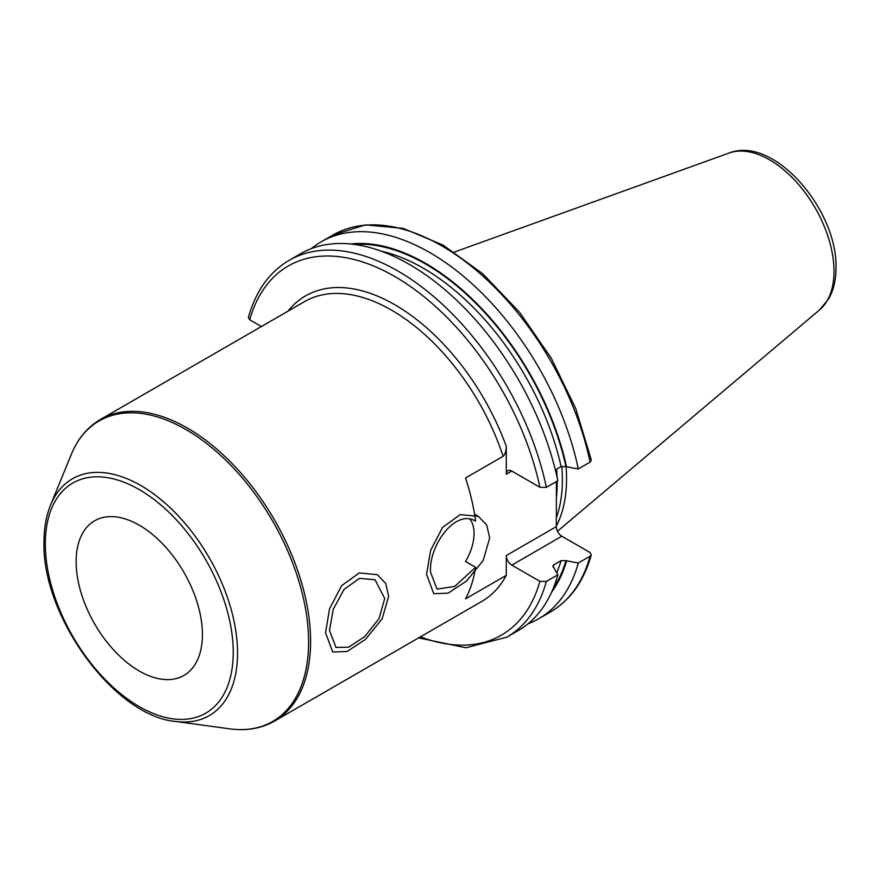 <?xml version="1.0" encoding="UTF-8"?>
<svg xmlns="http://www.w3.org/2000/svg" width="880" height="880" viewBox="0 0 880 880"><rect width="100%" height="100%" fill="white"/><g stroke="black" fill="none" stroke-linecap="round" stroke-linejoin="round"><path stroke-width="1.32" d="M556.314 526.086A155.606 89.837 60 0 0 566.544 478.478A155.606 89.837 -120 0 0 566.104 466.741M561.781 466.301A154.363 89.122 -120 0 1 562.386 479.864A154.363 89.122 60 0 1 556.314 517.825M556.413 481.58L556.314 526.658A7.81 4.51 -120 0 0 561.836 536.228L589.963 552.475L591.305 554.807L590.084 556.193L578.292 562.991L565.95 560.703L561.11 560.648L553.773 564.883L552.871 565.895L557.832 574.805L546.359 581.438L539.924 581.361L511.797 565.125L561.836 536.228M506.275 575.344L465.542 598.862A174.119 100.529 -120 0 0 475.596 567.27L454.685 586.443L437.03 589.116L430.507 572.143C428.879 545.094 455.752 508.497 475.596 521.18A174.119 100.529 -120 0 0 465.542 477.972L503.118 456.291A174.119 100.529 -120 0 0 304.612 301.587L100.408 419.485A174.119 100.529 60 0 1 234.586 466.136A174.119 100.529 60 0 1 310.596 641.366A174.119 100.529 60 0 1 274.527 721.083L481.888 601.359A174.119 100.529 -120 0 0 506.275 575.344L506.275 555.555A7.81 4.51 -120 0 0 511.797 565.125M475.596 567.27L465.542 561.462A39.061 22.55 120 0 0 474.067 533.5A39.061 22.55 120 0 0 470.096 519.31M503.118 456.291C504.955 454.927 506 451.616 506.275 446.325L506.275 474.254A7.81 4.51 60 0 1 507.892 470.679A7.81 4.51 60 0 1 511.797 471.064L539.924 487.311L546.359 487.377A217.602 125.631 -120 0 0 289.19 260.293C269.379 272.03 255.772 291.071 248.391 317.438L249.722 319.77L261.426 326.524M556.314 469.37L556.336 473.968M384.725 598.565L379.016 618.607L364.804 636.515L348.678 647.174L336.006 647.449L329.483 630.465L333.245 609.301L344.025 589.413L359.491 578.369L375.078 579.788L384.725 598.565M76.131 561.66A89.298 51.557 -120 0 0 115.104 651.519A89.298 51.557 -120 0 0 183.92 675.444A89.298 51.557 -120 0 0 202.411 634.568A89.298 51.557 -120 0 0 163.427 544.698A89.298 51.557 -120 0 0 94.622 520.784A89.298 51.557 -120 0 0 76.131 561.66M555.357 469.92L561.11 466.598L565.95 466.653L578.292 468.941L590.084 462.132L591.327 460.02L575.795 408.705L551.331 358.347L519.596 312.323L482.68 273.702L443.025 245.08L403.161 228.382L365.596 224.873L332.915 235.048L321.123 241.857A217.602 125.631 -120 0 0 311.377 248.6M289.19 260.293L300.663 253.671A217.602 125.631 -120 0 1 557.832 480.755L546.359 487.377M578.292 468.941A217.602 125.631 -120 0 0 321.123 241.857M566.566 467.005A207.328 119.702 -120 0 0 350.614 243.98M566.566 561.066A207.328 119.702 60 0 1 551.628 592.141M528.011 623.821A217.602 125.631 -120 0 0 538.714 618.75A217.602 125.631 -120 0 0 578.292 562.991M546.359 581.438A217.602 125.631 60 0 1 506.781 637.186L518.254 630.564A217.602 125.631 -120 0 0 557.832 574.805M388.674 596.288L382.129 618.827L365.574 639.298L347.039 651.519L332.739 652.003L325.534 632.742L329.571 608.762L341.605 585.684L359.238 572.946L377.388 574.673L385.715 583.462L388.674 596.288M489.698 537.966L483.153 560.505L466.598 580.965L448.063 593.186L433.763 593.681L426.558 574.42L430.595 550.44L442.629 527.351L460.262 514.613L478.412 516.351L486.739 525.129L489.698 537.966M729.069 153.043A91.025 52.558 -120 0 1 797.313 183.04A91.025 52.558 -120 0 1 834.009 271.326A91.025 52.558 60 0 1 819.61 309.87L828.663 298.892C833.591 290.07 836.033 279.719 836 267.861C837.573 209.99 773.916 135.135 729.069 153.043L454.377 252.043M556.336 498.036A154.363 89.122 60 0 0 557.183 482.867A154.363 89.122 -120 0 0 557.172 481.14M557.073 477.191A154.363 89.122 -120 0 0 556.567 469.216M506.275 555.555L556.314 526.658M506.275 474.254L511.797 471.064M539.924 581.361A213.136 123.057 60 0 1 420.431 636.845M287.925 311.223A178.585 103.103 60 0 1 506.275 446.325M539.924 487.311A213.136 123.057 -120 0 0 394.823 276.54A213.136 123.057 -120 0 0 249.722 319.77M233.233 652.355A132.88 76.714 60 0 1 139.271 706.607A132.88 76.714 60 0 1 45.309 543.862A132.88 76.714 60 0 1 139.271 489.61A132.88 76.714 60 0 1 233.233 652.355M175.351 721.424C114.191 715.946 41.69 615.901 44 542.036C44 528.209 46.178 515.933 50.512 505.208A136.741 78.947 60 0 1 158.389 497.53A136.741 78.947 60 0 1 237.545 653.026A136.741 78.947 60 0 1 175.351 721.424L229.669 728.827C246.488 731.093 261.448 728.508 274.527 721.083M50.512 505.208L71.269 454.465A173.525 100.188 60 0 1 208.153 444.719A173.525 100.188 60 0 1 308.594 642.037A173.525 100.188 60 0 1 229.669 728.827M590.084 462.132A217.602 125.631 -120 0 0 332.915 235.048M565.95 466.653A206.492 119.218 -120 0 0 354.42 244.431M565.95 560.703A206.492 119.218 60 0 1 553.146 588.621M561.11 466.598A203.148 117.282 -120 0 0 381.447 251.251M590.084 556.193A217.602 125.631 60 0 1 550.506 611.941C570.317 600.215 583.924 581.163 591.305 554.807M553.773 564.883A203.148 117.282 60 0 1 553.102 567.028M561.11 560.648A203.148 117.282 60 0 1 556.765 572.627M819.61 309.87L557.469 531.245M71.269 454.465C77.715 438.757 87.428 427.097 100.408 419.485M550.506 611.941L538.714 618.75M418.638 637.879L465.938 647.768L506.781 637.186M474.551 514.118L478.412 516.351"/></g></svg>
